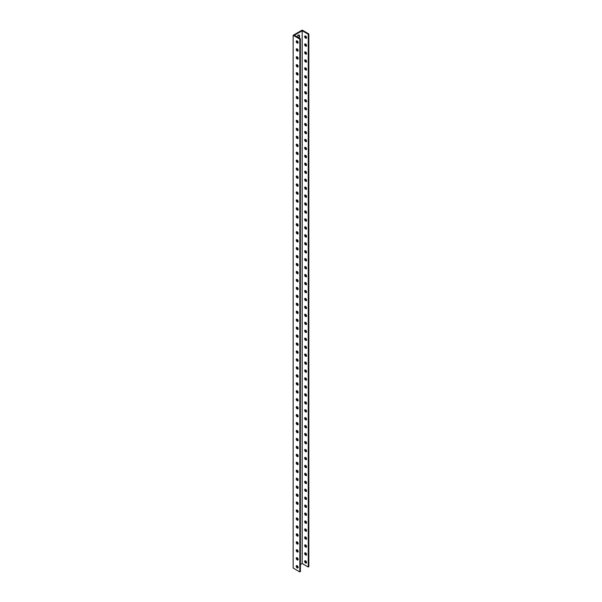 <?xml version="1.0" encoding="UTF-8"?>
<svg xmlns="http://www.w3.org/2000/svg" width="602" height="602" viewBox="0 0 602 602"><rect width="100%" height="100%" fill="white"/><g stroke="black" fill="none" stroke-linecap="round" stroke-linejoin="round"><path stroke-width="0.9" d="M293.166 35.307L293.166 568.055L299.819 571.9L299.819 39.145L293.166 35.307L302.181 30.1L308.834 33.945L308.834 566.693L308.262 567.024L302.181 563.517L302.181 30.762L308.262 34.276L308.262 567.024M298.795 37.888A1.783 1.031 120 0 0 298.938 37.143L298.938 35.548A1.783 1.031 120 0 0 298.803 34.984M305.304 560.718A1.332 0.768 -120 0 0 305.252 561.049A1.332 0.768 -120 0 0 306.508 562.802M305.304 552.764A1.332 0.768 -120 0 0 305.252 553.095A1.332 0.768 -120 0 0 306.508 554.848M305.304 544.818A1.332 0.768 -120 0 0 305.252 545.149A1.332 0.768 -120 0 0 306.508 546.894M305.304 536.864A1.332 0.768 -120 0 0 305.252 537.195A1.332 0.768 -120 0 0 306.508 538.948M305.304 528.91A1.332 0.768 -120 0 0 305.252 529.241A1.332 0.768 -120 0 0 306.508 530.994M305.304 520.963A1.332 0.768 -120 0 0 305.252 521.294A1.332 0.768 -120 0 0 306.508 523.04M305.304 513.009A1.332 0.768 -120 0 0 305.252 513.34A1.332 0.768 -120 0 0 306.508 515.086M305.304 505.055A1.332 0.768 -120 0 0 305.252 505.387A1.332 0.768 -120 0 0 306.508 507.14M305.304 497.109A1.332 0.768 -120 0 0 305.252 497.44A1.332 0.768 -120 0 0 306.508 499.186M305.304 489.155A1.332 0.768 -120 0 0 305.252 489.486A1.332 0.768 -120 0 0 306.508 491.232M305.304 481.201A1.332 0.768 -120 0 0 305.252 481.532A1.332 0.768 -120 0 0 306.508 483.286M305.304 473.255A1.332 0.768 -120 0 0 305.252 473.586A1.332 0.768 -120 0 0 306.508 475.332M305.304 465.301A1.332 0.768 -120 0 0 305.252 465.632A1.332 0.768 -120 0 0 306.508 467.378M305.304 457.347A1.332 0.768 -120 0 0 305.252 457.678A1.332 0.768 -120 0 0 306.508 459.431M305.304 449.401A1.332 0.768 -120 0 0 305.252 449.732A1.332 0.768 -120 0 0 306.508 451.477M305.304 441.447A1.332 0.768 -120 0 0 305.252 441.778A1.332 0.768 -120 0 0 306.508 443.523M305.304 433.493A1.332 0.768 -120 0 0 305.252 433.824A1.332 0.768 -120 0 0 306.508 435.577M305.304 425.546A1.332 0.768 -120 0 0 305.252 425.877A1.332 0.768 -120 0 0 306.508 427.623M305.304 417.592A1.332 0.768 -120 0 0 305.252 417.923A1.332 0.768 -120 0 0 306.508 419.669M305.304 409.638A1.332 0.768 -120 0 0 305.252 409.97A1.332 0.768 -120 0 0 306.508 411.723M305.304 401.692A1.332 0.768 -120 0 0 305.252 402.023A1.332 0.768 -120 0 0 306.508 403.769M305.304 393.738A1.332 0.768 -120 0 0 305.252 394.069A1.332 0.768 -120 0 0 306.508 395.815M305.304 385.784A1.332 0.768 -120 0 0 305.252 386.115A1.332 0.768 -120 0 0 306.508 387.869M305.304 377.83A1.332 0.768 -120 0 0 305.252 378.161A1.332 0.768 -120 0 0 306.508 379.915M305.304 369.884A1.332 0.768 -120 0 0 305.252 370.215A1.332 0.768 -120 0 0 306.508 371.961M305.304 361.93A1.332 0.768 -120 0 0 305.252 362.261A1.332 0.768 -120 0 0 306.508 364.014M305.304 353.976A1.332 0.768 -120 0 0 305.252 354.307A1.332 0.768 -120 0 0 306.508 356.06M305.304 346.03A1.332 0.768 -120 0 0 305.252 346.361A1.332 0.768 -120 0 0 306.508 348.106M305.304 338.076A1.332 0.768 -120 0 0 305.252 338.407A1.332 0.768 -120 0 0 306.508 340.153M305.304 330.122A1.332 0.768 -120 0 0 305.252 330.453A1.332 0.768 -120 0 0 306.508 332.206M305.304 322.175A1.332 0.768 -120 0 0 305.252 322.506A1.332 0.768 -120 0 0 306.508 324.252M305.304 314.221A1.332 0.768 -120 0 0 305.252 314.553A1.332 0.768 -120 0 0 306.508 316.298M305.304 306.267A1.332 0.768 -120 0 0 305.252 306.599A1.332 0.768 -120 0 0 306.508 308.352M305.304 298.321A1.332 0.768 -120 0 0 305.252 298.652A1.332 0.768 -120 0 0 306.508 300.398M305.304 290.367A1.332 0.768 -120 0 0 305.252 290.698A1.332 0.768 -120 0 0 306.508 292.444M305.304 282.413A1.332 0.768 -120 0 0 305.252 282.744A1.332 0.768 -120 0 0 306.508 284.498M305.304 274.467A1.332 0.768 -120 0 0 305.252 274.798A1.332 0.768 -120 0 0 306.508 276.544M305.304 266.513A1.332 0.768 -120 0 0 305.252 266.844A1.332 0.768 -120 0 0 306.508 268.59M305.304 258.559A1.332 0.768 -120 0 0 305.252 258.89A1.332 0.768 -120 0 0 306.508 260.643M305.304 250.613A1.332 0.768 -120 0 0 305.252 250.944A1.332 0.768 -120 0 0 306.508 252.689M305.304 242.659A1.332 0.768 -120 0 0 305.252 242.99A1.332 0.768 -120 0 0 306.508 244.736M305.304 234.705A1.332 0.768 -120 0 0 305.252 235.036A1.332 0.768 -120 0 0 306.508 236.789M305.304 226.751A1.332 0.768 -120 0 0 305.252 227.082A1.332 0.768 -120 0 0 306.508 228.835M305.304 218.804A1.332 0.768 -120 0 0 305.252 219.136A1.332 0.768 -120 0 0 306.508 220.881M305.304 210.85A1.332 0.768 -120 0 0 305.252 211.182A1.332 0.768 -120 0 0 306.508 212.935M305.304 202.897A1.332 0.768 -120 0 0 305.252 203.228A1.332 0.768 -120 0 0 306.508 204.981M305.304 194.95A1.332 0.768 -120 0 0 305.252 195.281A1.332 0.768 -120 0 0 306.508 197.027M305.304 186.996A1.332 0.768 -120 0 0 305.252 187.327A1.332 0.768 -120 0 0 306.508 189.073M305.304 179.042A1.332 0.768 -120 0 0 305.252 179.373A1.332 0.768 -120 0 0 306.508 181.127M305.304 171.096A1.332 0.768 -120 0 0 305.252 171.427A1.332 0.768 -120 0 0 306.508 173.173M305.304 163.142A1.332 0.768 -120 0 0 305.252 163.473A1.332 0.768 -120 0 0 306.508 165.219M305.304 155.188A1.332 0.768 -120 0 0 305.252 155.519A1.332 0.768 -120 0 0 306.508 157.272M305.304 147.242A1.332 0.768 -120 0 0 305.252 147.573A1.332 0.768 -120 0 0 306.508 149.319M305.304 139.288A1.332 0.768 -120 0 0 305.252 139.619A1.332 0.768 -120 0 0 306.508 141.365M305.304 131.334A1.332 0.768 -120 0 0 305.252 131.665A1.332 0.768 -120 0 0 306.508 133.418M305.304 123.387A1.332 0.768 -120 0 0 305.252 123.719A1.332 0.768 -120 0 0 306.508 125.464M305.304 115.433A1.332 0.768 -120 0 0 305.252 115.765A1.332 0.768 -120 0 0 306.508 117.51M305.304 107.48A1.332 0.768 -120 0 0 305.252 107.811A1.332 0.768 -120 0 0 306.508 109.564M305.304 99.533A1.332 0.768 -120 0 0 305.252 99.864A1.332 0.768 -120 0 0 306.508 101.61M305.304 91.579A1.332 0.768 -120 0 0 305.252 91.91A1.332 0.768 -120 0 0 306.508 93.656M305.304 83.625A1.332 0.768 -120 0 0 305.252 83.956A1.332 0.768 -120 0 0 306.508 85.71M305.304 75.679A1.332 0.768 -120 0 0 305.252 76.002A1.332 0.768 -120 0 0 306.508 77.756M305.304 67.725A1.332 0.768 -120 0 0 305.252 68.056A1.332 0.768 -120 0 0 306.508 69.802M305.304 59.771A1.332 0.768 -120 0 0 305.252 60.102A1.332 0.768 -120 0 0 306.508 61.855M305.304 51.817A1.332 0.768 -120 0 0 305.252 52.148A1.332 0.768 -120 0 0 306.508 53.902M305.304 43.871A1.332 0.768 -120 0 0 305.252 44.202A1.332 0.768 -120 0 0 306.508 45.948M305.304 35.917A1.332 0.768 -120 0 0 305.252 36.248A1.332 0.768 -120 0 0 306.508 38.001M298.125 42.539A1.332 0.768 60 0 1 297.847 43.148A1.332 0.768 60 0 1 296.515 42.381A1.332 0.768 60 0 1 296.515 40.846A1.332 0.768 60 0 1 297.538 41.199A1.332 0.768 60 0 1 298.125 42.539M298.125 50.493A1.332 0.768 60 0 1 297.847 51.102A1.332 0.768 60 0 1 296.515 50.335A1.332 0.768 60 0 1 296.515 48.792A1.332 0.768 60 0 1 297.538 49.153A1.332 0.768 60 0 1 298.125 50.493M298.125 58.439A1.332 0.768 60 0 1 297.847 59.049A1.332 0.768 60 0 1 296.515 58.281A1.332 0.768 60 0 1 296.515 56.746A1.332 0.768 60 0 1 297.538 57.1A1.332 0.768 60 0 1 298.125 58.439M298.125 66.393A1.332 0.768 60 0 1 297.847 67.003A1.332 0.768 60 0 1 296.515 66.235A1.332 0.768 60 0 1 296.515 64.7A1.332 0.768 60 0 1 297.538 65.054A1.332 0.768 60 0 1 298.125 66.393M298.125 74.347A1.332 0.768 60 0 1 297.847 74.957A1.332 0.768 60 0 1 296.515 74.189A1.332 0.768 60 0 1 296.515 72.646A1.332 0.768 60 0 1 297.538 73.008A1.332 0.768 60 0 1 298.125 74.347M298.125 82.301A1.332 0.768 60 0 1 297.847 82.903A1.332 0.768 60 0 1 296.515 82.135A1.332 0.768 60 0 1 296.515 80.6A1.332 0.768 60 0 1 297.538 80.961A1.332 0.768 60 0 1 298.125 82.301M298.125 90.247A1.332 0.768 60 0 1 297.847 90.857A1.332 0.768 60 0 1 296.515 90.089A1.332 0.768 60 0 1 296.515 88.554A1.332 0.768 60 0 1 297.538 88.908A1.332 0.768 60 0 1 298.125 90.247M298.125 98.201A1.332 0.768 60 0 1 297.847 98.811A1.332 0.768 60 0 1 296.515 98.043A1.332 0.768 60 0 1 296.515 96.501A1.332 0.768 60 0 1 297.538 96.862A1.332 0.768 60 0 1 298.125 98.201M298.125 106.155A1.332 0.768 60 0 1 297.847 106.765A1.332 0.768 60 0 1 296.515 105.99A1.332 0.768 60 0 1 296.515 104.455A1.332 0.768 60 0 1 297.538 104.816A1.332 0.768 60 0 1 298.125 106.155M298.125 114.102A1.332 0.768 60 0 1 297.847 114.711A1.332 0.768 60 0 1 296.515 113.944A1.332 0.768 60 0 1 296.515 112.408A1.332 0.768 60 0 1 297.538 112.762A1.332 0.768 60 0 1 298.125 114.102M298.125 122.055A1.332 0.768 60 0 1 297.847 122.665A1.332 0.768 60 0 1 296.515 121.897A1.332 0.768 60 0 1 296.515 120.362A1.332 0.768 60 0 1 297.538 120.716A1.332 0.768 60 0 1 298.125 122.055M298.125 130.009A1.332 0.768 60 0 1 297.847 130.619A1.332 0.768 60 0 1 296.515 129.844A1.332 0.768 60 0 1 296.515 128.309A1.332 0.768 60 0 1 297.538 128.67A1.332 0.768 60 0 1 298.125 130.009M298.125 137.956A1.332 0.768 60 0 1 297.847 138.565A1.332 0.768 60 0 1 296.515 137.798A1.332 0.768 60 0 1 296.515 136.263A1.332 0.768 60 0 1 297.538 136.616A1.332 0.768 60 0 1 298.125 137.956M298.125 145.91A1.332 0.768 60 0 1 297.847 146.519A1.332 0.768 60 0 1 296.515 145.752A1.332 0.768 60 0 1 296.515 144.217A1.332 0.768 60 0 1 297.538 144.57A1.332 0.768 60 0 1 298.125 145.91M298.125 153.864A1.332 0.768 60 0 1 297.847 154.473A1.332 0.768 60 0 1 296.515 153.706A1.332 0.768 60 0 1 296.515 152.163A1.332 0.768 60 0 1 297.538 152.524A1.332 0.768 60 0 1 298.125 153.864M298.125 161.81A1.332 0.768 60 0 1 297.847 162.42A1.332 0.768 60 0 1 296.515 161.652A1.332 0.768 60 0 1 296.515 160.117A1.332 0.768 60 0 1 297.538 160.471A1.332 0.768 60 0 1 298.125 161.81M298.125 169.764A1.332 0.768 60 0 1 297.847 170.374A1.332 0.768 60 0 1 296.515 169.606A1.332 0.768 60 0 1 296.515 168.071A1.332 0.768 60 0 1 297.538 168.425A1.332 0.768 60 0 1 298.125 169.764M298.125 177.718A1.332 0.768 60 0 1 297.847 178.327A1.332 0.768 60 0 1 296.515 177.56A1.332 0.768 60 0 1 296.515 176.017A1.332 0.768 60 0 1 297.538 176.378A1.332 0.768 60 0 1 298.125 177.718M298.125 185.664A1.332 0.768 60 0 1 297.847 186.274A1.332 0.768 60 0 1 296.515 185.506A1.332 0.768 60 0 1 296.515 183.971A1.332 0.768 60 0 1 297.538 184.325A1.332 0.768 60 0 1 298.125 185.664M298.125 193.618A1.332 0.768 60 0 1 297.847 194.228A1.332 0.768 60 0 1 296.515 193.46A1.332 0.768 60 0 1 296.515 191.925A1.332 0.768 60 0 1 297.538 192.279A1.332 0.768 60 0 1 298.125 193.618M298.125 201.572A1.332 0.768 60 0 1 297.847 202.182A1.332 0.768 60 0 1 296.515 201.414A1.332 0.768 60 0 1 296.515 199.872A1.332 0.768 60 0 1 297.538 200.233A1.332 0.768 60 0 1 298.125 201.572M298.125 209.519A1.332 0.768 60 0 1 297.847 210.128A1.332 0.768 60 0 1 296.515 209.361A1.332 0.768 60 0 1 296.515 207.825A1.332 0.768 60 0 1 297.538 208.179A1.332 0.768 60 0 1 298.125 209.519M298.125 217.472A1.332 0.768 60 0 1 297.847 218.082A1.332 0.768 60 0 1 296.515 217.314A1.332 0.768 60 0 1 296.515 215.779A1.332 0.768 60 0 1 297.538 216.133A1.332 0.768 60 0 1 298.125 217.472M298.125 225.426A1.332 0.768 60 0 1 297.847 226.036A1.332 0.768 60 0 1 296.515 225.268A1.332 0.768 60 0 1 296.515 223.726A1.332 0.768 60 0 1 297.538 224.087A1.332 0.768 60 0 1 298.125 225.426M298.125 233.373A1.332 0.768 60 0 1 297.847 233.982A1.332 0.768 60 0 1 296.515 233.215A1.332 0.768 60 0 1 296.515 231.68A1.332 0.768 60 0 1 297.538 232.033A1.332 0.768 60 0 1 298.125 233.373M298.125 241.327A1.332 0.768 60 0 1 297.847 241.936A1.332 0.768 60 0 1 296.515 241.169A1.332 0.768 60 0 1 296.515 239.634A1.332 0.768 60 0 1 297.538 239.987A1.332 0.768 60 0 1 298.125 241.327M298.125 249.281A1.332 0.768 60 0 1 297.847 249.89A1.332 0.768 60 0 1 296.515 249.123A1.332 0.768 60 0 1 296.515 247.58A1.332 0.768 60 0 1 297.538 247.941A1.332 0.768 60 0 1 298.125 249.281M298.125 257.235A1.332 0.768 60 0 1 297.847 257.844A1.332 0.768 60 0 1 296.515 257.069A1.332 0.768 60 0 1 296.515 255.534A1.332 0.768 60 0 1 297.538 255.895A1.332 0.768 60 0 1 298.125 257.235M298.125 265.181A1.332 0.768 60 0 1 297.847 265.791A1.332 0.768 60 0 1 296.515 265.023A1.332 0.768 60 0 1 296.515 263.488A1.332 0.768 60 0 1 297.538 263.842A1.332 0.768 60 0 1 298.125 265.181M298.125 273.135A1.332 0.768 60 0 1 297.847 273.744A1.332 0.768 60 0 1 296.515 272.977A1.332 0.768 60 0 1 296.515 271.442A1.332 0.768 60 0 1 297.538 271.795A1.332 0.768 60 0 1 298.125 273.135M298.125 281.089A1.332 0.768 60 0 1 297.847 281.698A1.332 0.768 60 0 1 296.515 280.923A1.332 0.768 60 0 1 296.515 279.388A1.332 0.768 60 0 1 297.538 279.749A1.332 0.768 60 0 1 298.125 281.089M298.125 289.035A1.332 0.768 60 0 1 297.847 289.645A1.332 0.768 60 0 1 296.515 288.877A1.332 0.768 60 0 1 296.515 287.342A1.332 0.768 60 0 1 297.538 287.696A1.332 0.768 60 0 1 298.125 289.035M298.125 296.989A1.332 0.768 60 0 1 297.847 297.599A1.332 0.768 60 0 1 296.515 296.831A1.332 0.768 60 0 1 296.515 295.296A1.332 0.768 60 0 1 297.538 295.65A1.332 0.768 60 0 1 298.125 296.989M298.125 304.943A1.332 0.768 60 0 1 297.847 305.553A1.332 0.768 60 0 1 296.515 304.778A1.332 0.768 60 0 1 296.515 303.242A1.332 0.768 60 0 1 297.538 303.604A1.332 0.768 60 0 1 298.125 304.943M298.125 312.889A1.332 0.768 60 0 1 297.847 313.499A1.332 0.768 60 0 1 296.515 312.731A1.332 0.768 60 0 1 296.515 311.196A1.332 0.768 60 0 1 297.538 311.55A1.332 0.768 60 0 1 298.125 312.889M298.125 320.843A1.332 0.768 60 0 1 297.847 321.453A1.332 0.768 60 0 1 296.515 320.685A1.332 0.768 60 0 1 296.515 319.15A1.332 0.768 60 0 1 297.538 319.504A1.332 0.768 60 0 1 298.125 320.843M298.125 328.797A1.332 0.768 60 0 1 297.847 329.407A1.332 0.768 60 0 1 296.515 328.639A1.332 0.768 60 0 1 296.515 327.097A1.332 0.768 60 0 1 297.538 327.458A1.332 0.768 60 0 1 298.125 328.797M298.125 336.744A1.332 0.768 60 0 1 297.847 337.353A1.332 0.768 60 0 1 296.515 336.586A1.332 0.768 60 0 1 296.515 335.051A1.332 0.768 60 0 1 297.538 335.404A1.332 0.768 60 0 1 298.125 336.744M298.125 344.698A1.332 0.768 60 0 1 297.847 345.307A1.332 0.768 60 0 1 296.515 344.54A1.332 0.768 60 0 1 296.515 343.005A1.332 0.768 60 0 1 297.538 343.358A1.332 0.768 60 0 1 298.125 344.698M298.125 352.652A1.332 0.768 60 0 1 297.847 353.261A1.332 0.768 60 0 1 296.515 352.494A1.332 0.768 60 0 1 296.515 350.951A1.332 0.768 60 0 1 297.538 351.312A1.332 0.768 60 0 1 298.125 352.652M298.125 360.598A1.332 0.768 60 0 1 297.847 361.208A1.332 0.768 60 0 1 296.515 360.44A1.332 0.768 60 0 1 296.515 358.905A1.332 0.768 60 0 1 297.538 359.259A1.332 0.768 60 0 1 298.125 360.598M298.125 368.552A1.332 0.768 60 0 1 297.847 369.161A1.332 0.768 60 0 1 296.515 368.394A1.332 0.768 60 0 1 296.515 366.859A1.332 0.768 60 0 1 297.538 367.212A1.332 0.768 60 0 1 298.125 368.552M298.125 376.506A1.332 0.768 60 0 1 297.847 377.115A1.332 0.768 60 0 1 296.515 376.348A1.332 0.768 60 0 1 296.515 374.805A1.332 0.768 60 0 1 297.538 375.166A1.332 0.768 60 0 1 298.125 376.506M298.125 384.452A1.332 0.768 60 0 1 297.847 385.062A1.332 0.768 60 0 1 296.515 384.294A1.332 0.768 60 0 1 296.515 382.759A1.332 0.768 60 0 1 297.538 383.113A1.332 0.768 60 0 1 298.125 384.452M298.125 392.406A1.332 0.768 60 0 1 297.847 393.016A1.332 0.768 60 0 1 296.515 392.248A1.332 0.768 60 0 1 296.515 390.713A1.332 0.768 60 0 1 297.538 391.067A1.332 0.768 60 0 1 298.125 392.406M298.125 400.36A1.332 0.768 60 0 1 297.847 400.97A1.332 0.768 60 0 1 296.515 400.202A1.332 0.768 60 0 1 296.515 398.659A1.332 0.768 60 0 1 297.538 399.021A1.332 0.768 60 0 1 298.125 400.36M298.125 408.314A1.332 0.768 60 0 1 297.847 408.916A1.332 0.768 60 0 1 296.515 408.148A1.332 0.768 60 0 1 296.515 406.613A1.332 0.768 60 0 1 297.538 406.975A1.332 0.768 60 0 1 298.125 408.314M298.125 416.26A1.332 0.768 60 0 1 297.847 416.87A1.332 0.768 60 0 1 296.515 416.102A1.332 0.768 60 0 1 296.515 414.567A1.332 0.768 60 0 1 297.538 414.921A1.332 0.768 60 0 1 298.125 416.26M298.125 424.214A1.332 0.768 60 0 1 297.847 424.824A1.332 0.768 60 0 1 296.515 424.056A1.332 0.768 60 0 1 296.515 422.514A1.332 0.768 60 0 1 297.538 422.875A1.332 0.768 60 0 1 298.125 424.214M298.125 432.168A1.332 0.768 60 0 1 297.847 432.778A1.332 0.768 60 0 1 296.515 432.003A1.332 0.768 60 0 1 296.515 430.468A1.332 0.768 60 0 1 297.538 430.829A1.332 0.768 60 0 1 298.125 432.168M298.125 440.115A1.332 0.768 60 0 1 297.847 440.724A1.332 0.768 60 0 1 296.515 439.957A1.332 0.768 60 0 1 296.515 438.422A1.332 0.768 60 0 1 297.538 438.775A1.332 0.768 60 0 1 298.125 440.115M298.125 448.069A1.332 0.768 60 0 1 297.847 448.678A1.332 0.768 60 0 1 296.515 447.911A1.332 0.768 60 0 1 296.515 446.375A1.332 0.768 60 0 1 297.538 446.729A1.332 0.768 60 0 1 298.125 448.069M298.125 456.023A1.332 0.768 60 0 1 297.847 456.632A1.332 0.768 60 0 1 296.515 455.857A1.332 0.768 60 0 1 296.515 454.322A1.332 0.768 60 0 1 297.538 454.683A1.332 0.768 60 0 1 298.125 456.023M298.125 463.969A1.332 0.768 60 0 1 297.847 464.578A1.332 0.768 60 0 1 296.515 463.811A1.332 0.768 60 0 1 296.515 462.276A1.332 0.768 60 0 1 297.538 462.629A1.332 0.768 60 0 1 298.125 463.969M298.125 471.923A1.332 0.768 60 0 1 297.847 472.532A1.332 0.768 60 0 1 296.515 471.765A1.332 0.768 60 0 1 296.515 470.23A1.332 0.768 60 0 1 297.538 470.583A1.332 0.768 60 0 1 298.125 471.923M298.125 479.877A1.332 0.768 60 0 1 297.847 480.486A1.332 0.768 60 0 1 296.515 479.719A1.332 0.768 60 0 1 296.515 478.176A1.332 0.768 60 0 1 297.538 478.537A1.332 0.768 60 0 1 298.125 479.877M298.125 487.823A1.332 0.768 60 0 1 297.847 488.433A1.332 0.768 60 0 1 296.515 487.665A1.332 0.768 60 0 1 296.515 486.13A1.332 0.768 60 0 1 297.538 486.484A1.332 0.768 60 0 1 298.125 487.823M298.125 495.777A1.332 0.768 60 0 1 297.847 496.387A1.332 0.768 60 0 1 296.515 495.619A1.332 0.768 60 0 1 296.515 494.084A1.332 0.768 60 0 1 297.538 494.438A1.332 0.768 60 0 1 298.125 495.777M298.125 503.731A1.332 0.768 60 0 1 297.847 504.341A1.332 0.768 60 0 1 296.515 503.573A1.332 0.768 60 0 1 296.515 502.03A1.332 0.768 60 0 1 297.538 502.392A1.332 0.768 60 0 1 298.125 503.731M298.125 511.677A1.332 0.768 60 0 1 297.847 512.287A1.332 0.768 60 0 1 296.515 511.519A1.332 0.768 60 0 1 296.515 509.984A1.332 0.768 60 0 1 297.538 510.338A1.332 0.768 60 0 1 298.125 511.677M298.125 519.631A1.332 0.768 60 0 1 297.847 520.241A1.332 0.768 60 0 1 296.515 519.473A1.332 0.768 60 0 1 296.515 517.938A1.332 0.768 60 0 1 297.538 518.292A1.332 0.768 60 0 1 298.125 519.631M298.125 527.585A1.332 0.768 60 0 1 297.847 528.195A1.332 0.768 60 0 1 296.515 527.427A1.332 0.768 60 0 1 296.515 525.885A1.332 0.768 60 0 1 297.538 526.246A1.332 0.768 60 0 1 298.125 527.585M298.125 535.532A1.332 0.768 60 0 1 297.847 536.141A1.332 0.768 60 0 1 296.515 535.374A1.332 0.768 60 0 1 296.515 533.839A1.332 0.768 60 0 1 297.538 534.192A1.332 0.768 60 0 1 298.125 535.532M298.125 543.486A1.332 0.768 60 0 1 297.847 544.095A1.332 0.768 60 0 1 296.515 543.328A1.332 0.768 60 0 1 296.515 541.792A1.332 0.768 60 0 1 297.538 542.146A1.332 0.768 60 0 1 298.125 543.486M298.125 551.44A1.332 0.768 60 0 1 297.847 552.049A1.332 0.768 60 0 1 296.515 551.281A1.332 0.768 60 0 1 296.515 549.739A1.332 0.768 60 0 1 297.538 550.1A1.332 0.768 60 0 1 298.125 551.44M298.125 559.386A1.332 0.768 60 0 1 297.847 559.995A1.332 0.768 60 0 1 296.515 559.228A1.332 0.768 60 0 1 296.515 557.693A1.332 0.768 60 0 1 297.538 558.046A1.332 0.768 60 0 1 298.125 559.386M298.125 567.34A1.332 0.768 60 0 1 297.847 567.949A1.332 0.768 60 0 1 296.515 567.182A1.332 0.768 60 0 1 296.515 565.647A1.332 0.768 60 0 1 297.538 566A1.332 0.768 60 0 1 298.125 567.34M304.68 36.579A1.332 0.768 60 0 1 304.958 35.969A1.332 0.768 60 0 1 306.29 36.737A1.332 0.768 60 0 1 306.29 38.272A1.332 0.768 60 0 1 305.259 37.918A1.332 0.768 60 0 1 304.68 36.579M304.68 44.533A1.332 0.768 60 0 1 304.958 43.923A1.332 0.768 60 0 1 306.29 44.691A1.332 0.768 60 0 1 306.29 46.226A1.332 0.768 60 0 1 305.259 45.872A1.332 0.768 60 0 1 304.68 44.533M304.68 52.479A1.332 0.768 60 0 1 304.958 51.877A1.332 0.768 60 0 1 306.29 52.645A1.332 0.768 60 0 1 306.29 54.18A1.332 0.768 60 0 1 305.259 53.819A1.332 0.768 60 0 1 304.68 52.479M304.68 60.433A1.332 0.768 60 0 1 304.958 59.824A1.332 0.768 60 0 1 306.29 60.591A1.332 0.768 60 0 1 306.29 62.134A1.332 0.768 60 0 1 305.259 61.773A1.332 0.768 60 0 1 304.68 60.433M304.68 68.387A1.332 0.768 60 0 1 304.958 67.778A1.332 0.768 60 0 1 306.29 68.545A1.332 0.768 60 0 1 306.29 70.08A1.332 0.768 60 0 1 305.259 69.727A1.332 0.768 60 0 1 304.68 68.387M304.68 76.341A1.332 0.768 60 0 1 304.958 75.732A1.332 0.768 60 0 1 306.29 76.499A1.332 0.768 60 0 1 306.29 78.034A1.332 0.768 60 0 1 305.259 77.681A1.332 0.768 60 0 1 304.68 76.341M304.68 84.288A1.332 0.768 60 0 1 304.958 83.678A1.332 0.768 60 0 1 306.29 84.446A1.332 0.768 60 0 1 306.29 85.988A1.332 0.768 60 0 1 305.259 85.627A1.332 0.768 60 0 1 304.68 84.288M304.68 92.241A1.332 0.768 60 0 1 304.958 91.632A1.332 0.768 60 0 1 306.29 92.399A1.332 0.768 60 0 1 306.29 93.935A1.332 0.768 60 0 1 305.259 93.581A1.332 0.768 60 0 1 304.68 92.241M304.68 100.195A1.332 0.768 60 0 1 304.958 99.586A1.332 0.768 60 0 1 306.29 100.353A1.332 0.768 60 0 1 306.29 101.888A1.332 0.768 60 0 1 305.259 101.535A1.332 0.768 60 0 1 304.68 100.195M304.68 108.142A1.332 0.768 60 0 1 304.958 107.532A1.332 0.768 60 0 1 306.29 108.3A1.332 0.768 60 0 1 306.29 109.842A1.332 0.768 60 0 1 305.259 109.481A1.332 0.768 60 0 1 304.68 108.142M304.68 116.096A1.332 0.768 60 0 1 304.958 115.486A1.332 0.768 60 0 1 306.29 116.254A1.332 0.768 60 0 1 306.29 117.789A1.332 0.768 60 0 1 305.259 117.435A1.332 0.768 60 0 1 304.68 116.096M304.68 124.05A1.332 0.768 60 0 1 304.958 123.44A1.332 0.768 60 0 1 306.29 124.208A1.332 0.768 60 0 1 306.29 125.743A1.332 0.768 60 0 1 305.259 125.389A1.332 0.768 60 0 1 304.68 124.05M304.68 131.996A1.332 0.768 60 0 1 304.958 131.386A1.332 0.768 60 0 1 306.29 132.154A1.332 0.768 60 0 1 306.29 133.697A1.332 0.768 60 0 1 305.259 133.335A1.332 0.768 60 0 1 304.68 131.996M304.68 139.95A1.332 0.768 60 0 1 304.958 139.34A1.332 0.768 60 0 1 306.29 140.108A1.332 0.768 60 0 1 306.29 141.643A1.332 0.768 60 0 1 305.259 141.289A1.332 0.768 60 0 1 304.68 139.95M304.68 147.904A1.332 0.768 60 0 1 304.958 147.294A1.332 0.768 60 0 1 306.29 148.062A1.332 0.768 60 0 1 306.29 149.597A1.332 0.768 60 0 1 305.259 149.243A1.332 0.768 60 0 1 304.68 147.904M304.68 155.85A1.332 0.768 60 0 1 304.958 155.241A1.332 0.768 60 0 1 306.29 156.016A1.332 0.768 60 0 1 306.29 157.551A1.332 0.768 60 0 1 305.259 157.19A1.332 0.768 60 0 1 304.68 155.85M304.68 163.804A1.332 0.768 60 0 1 304.958 163.195A1.332 0.768 60 0 1 306.29 163.962A1.332 0.768 60 0 1 306.29 165.497A1.332 0.768 60 0 1 305.259 165.144A1.332 0.768 60 0 1 304.68 163.804M304.68 171.758A1.332 0.768 60 0 1 304.958 171.149A1.332 0.768 60 0 1 306.29 171.916A1.332 0.768 60 0 1 306.29 173.451A1.332 0.768 60 0 1 305.259 173.098A1.332 0.768 60 0 1 304.68 171.758M304.68 179.705A1.332 0.768 60 0 1 304.958 179.095A1.332 0.768 60 0 1 306.29 179.87A1.332 0.768 60 0 1 306.29 181.405A1.332 0.768 60 0 1 305.259 181.044A1.332 0.768 60 0 1 304.68 179.705M304.68 187.658A1.332 0.768 60 0 1 304.958 187.049A1.332 0.768 60 0 1 306.29 187.816A1.332 0.768 60 0 1 306.29 189.352A1.332 0.768 60 0 1 305.259 188.998A1.332 0.768 60 0 1 304.68 187.658M304.68 195.612A1.332 0.768 60 0 1 304.958 195.003A1.332 0.768 60 0 1 306.29 195.77A1.332 0.768 60 0 1 306.29 197.305A1.332 0.768 60 0 1 305.259 196.952A1.332 0.768 60 0 1 304.68 195.612M304.68 203.559A1.332 0.768 60 0 1 304.958 202.949A1.332 0.768 60 0 1 306.29 203.724A1.332 0.768 60 0 1 306.29 205.259A1.332 0.768 60 0 1 305.259 204.898A1.332 0.768 60 0 1 304.68 203.559M304.68 211.513A1.332 0.768 60 0 1 304.958 210.903A1.332 0.768 60 0 1 306.29 211.671A1.332 0.768 60 0 1 306.29 213.213A1.332 0.768 60 0 1 305.259 212.852A1.332 0.768 60 0 1 304.68 211.513M304.68 219.467A1.332 0.768 60 0 1 304.958 218.857A1.332 0.768 60 0 1 306.29 219.625A1.332 0.768 60 0 1 306.29 221.16A1.332 0.768 60 0 1 305.259 220.806A1.332 0.768 60 0 1 304.68 219.467M304.68 227.421A1.332 0.768 60 0 1 304.958 226.811A1.332 0.768 60 0 1 306.29 227.579A1.332 0.768 60 0 1 306.29 229.114A1.332 0.768 60 0 1 305.259 228.752A1.332 0.768 60 0 1 304.68 227.421M304.68 235.367A1.332 0.768 60 0 1 304.958 234.757A1.332 0.768 60 0 1 306.29 235.525A1.332 0.768 60 0 1 306.29 237.068A1.332 0.768 60 0 1 305.259 236.706A1.332 0.768 60 0 1 304.68 235.367M304.68 243.321A1.332 0.768 60 0 1 304.958 242.711A1.332 0.768 60 0 1 306.29 243.479A1.332 0.768 60 0 1 306.29 245.014A1.332 0.768 60 0 1 305.259 244.66A1.332 0.768 60 0 1 304.68 243.321M304.68 251.275A1.332 0.768 60 0 1 304.958 250.665A1.332 0.768 60 0 1 306.29 251.433A1.332 0.768 60 0 1 306.29 252.968A1.332 0.768 60 0 1 305.259 252.614A1.332 0.768 60 0 1 304.68 251.275M304.68 259.221A1.332 0.768 60 0 1 304.958 258.612A1.332 0.768 60 0 1 306.29 259.379A1.332 0.768 60 0 1 306.29 260.922A1.332 0.768 60 0 1 305.259 260.561A1.332 0.768 60 0 1 304.68 259.221M304.68 267.175A1.332 0.768 60 0 1 304.958 266.566A1.332 0.768 60 0 1 306.29 267.333A1.332 0.768 60 0 1 306.29 268.868A1.332 0.768 60 0 1 305.259 268.515A1.332 0.768 60 0 1 304.68 267.175M304.68 275.129A1.332 0.768 60 0 1 304.958 274.52A1.332 0.768 60 0 1 306.29 275.287A1.332 0.768 60 0 1 306.29 276.822A1.332 0.768 60 0 1 305.259 276.468A1.332 0.768 60 0 1 304.68 275.129M304.68 283.075A1.332 0.768 60 0 1 304.958 282.466A1.332 0.768 60 0 1 306.29 283.233A1.332 0.768 60 0 1 306.29 284.776A1.332 0.768 60 0 1 305.259 284.415A1.332 0.768 60 0 1 304.68 283.075M304.68 291.029A1.332 0.768 60 0 1 304.958 290.42A1.332 0.768 60 0 1 306.29 291.187A1.332 0.768 60 0 1 306.29 292.722A1.332 0.768 60 0 1 305.259 292.369A1.332 0.768 60 0 1 304.68 291.029M304.68 298.983A1.332 0.768 60 0 1 304.958 298.374A1.332 0.768 60 0 1 306.29 299.141A1.332 0.768 60 0 1 306.29 300.676A1.332 0.768 60 0 1 305.259 300.323A1.332 0.768 60 0 1 304.68 298.983M304.68 306.93A1.332 0.768 60 0 1 304.958 306.32A1.332 0.768 60 0 1 306.29 307.088A1.332 0.768 60 0 1 306.29 308.63A1.332 0.768 60 0 1 305.259 308.269A1.332 0.768 60 0 1 304.68 306.93M304.68 314.884A1.332 0.768 60 0 1 304.958 314.274A1.332 0.768 60 0 1 306.29 315.042A1.332 0.768 60 0 1 306.29 316.577A1.332 0.768 60 0 1 305.259 316.223A1.332 0.768 60 0 1 304.68 314.884M304.68 322.838A1.332 0.768 60 0 1 304.958 322.228A1.332 0.768 60 0 1 306.29 322.996A1.332 0.768 60 0 1 306.29 324.531A1.332 0.768 60 0 1 305.259 324.177A1.332 0.768 60 0 1 304.68 322.838M304.68 330.784A1.332 0.768 60 0 1 304.958 330.174A1.332 0.768 60 0 1 306.29 330.95A1.332 0.768 60 0 1 306.29 332.485A1.332 0.768 60 0 1 305.259 332.123A1.332 0.768 60 0 1 304.68 330.784M304.68 338.738A1.332 0.768 60 0 1 304.958 338.128A1.332 0.768 60 0 1 306.29 338.896A1.332 0.768 60 0 1 306.29 340.431A1.332 0.768 60 0 1 305.259 340.077A1.332 0.768 60 0 1 304.68 338.738M304.68 346.692A1.332 0.768 60 0 1 304.958 346.082A1.332 0.768 60 0 1 306.29 346.85A1.332 0.768 60 0 1 306.29 348.385A1.332 0.768 60 0 1 305.259 348.031A1.332 0.768 60 0 1 304.68 346.692M304.68 354.638A1.332 0.768 60 0 1 304.958 354.029A1.332 0.768 60 0 1 306.29 354.804A1.332 0.768 60 0 1 306.29 356.339A1.332 0.768 60 0 1 305.259 355.978A1.332 0.768 60 0 1 304.68 354.638M304.68 362.592A1.332 0.768 60 0 1 304.958 361.983A1.332 0.768 60 0 1 306.29 362.75A1.332 0.768 60 0 1 306.29 364.285A1.332 0.768 60 0 1 305.259 363.932A1.332 0.768 60 0 1 304.68 362.592M304.68 370.546A1.332 0.768 60 0 1 304.958 369.937A1.332 0.768 60 0 1 306.29 370.704A1.332 0.768 60 0 1 306.29 372.239A1.332 0.768 60 0 1 305.259 371.885A1.332 0.768 60 0 1 304.68 370.546M304.68 378.492A1.332 0.768 60 0 1 304.958 377.89A1.332 0.768 60 0 1 306.29 378.658A1.332 0.768 60 0 1 306.29 380.193A1.332 0.768 60 0 1 305.259 379.832A1.332 0.768 60 0 1 304.68 378.492M304.68 386.446A1.332 0.768 60 0 1 304.958 385.837A1.332 0.768 60 0 1 306.29 386.604A1.332 0.768 60 0 1 306.29 388.147A1.332 0.768 60 0 1 305.259 387.786A1.332 0.768 60 0 1 304.68 386.446M304.68 394.4A1.332 0.768 60 0 1 304.958 393.791A1.332 0.768 60 0 1 306.29 394.558A1.332 0.768 60 0 1 306.29 396.093A1.332 0.768 60 0 1 305.259 395.74A1.332 0.768 60 0 1 304.68 394.4M304.68 402.354A1.332 0.768 60 0 1 304.958 401.745A1.332 0.768 60 0 1 306.29 402.512A1.332 0.768 60 0 1 306.29 404.047A1.332 0.768 60 0 1 305.259 403.694A1.332 0.768 60 0 1 304.68 402.354M304.68 410.301A1.332 0.768 60 0 1 304.958 409.691A1.332 0.768 60 0 1 306.29 410.459A1.332 0.768 60 0 1 306.29 412.001A1.332 0.768 60 0 1 305.259 411.64A1.332 0.768 60 0 1 304.68 410.301M304.68 418.255A1.332 0.768 60 0 1 304.958 417.645A1.332 0.768 60 0 1 306.29 418.413A1.332 0.768 60 0 1 306.29 419.948A1.332 0.768 60 0 1 305.259 419.594A1.332 0.768 60 0 1 304.68 418.255M304.68 426.208A1.332 0.768 60 0 1 304.958 425.599A1.332 0.768 60 0 1 306.29 426.366A1.332 0.768 60 0 1 306.29 427.902A1.332 0.768 60 0 1 305.259 427.548A1.332 0.768 60 0 1 304.68 426.208M304.68 434.155A1.332 0.768 60 0 1 304.958 433.545A1.332 0.768 60 0 1 306.29 434.313A1.332 0.768 60 0 1 306.29 435.856A1.332 0.768 60 0 1 305.259 435.494A1.332 0.768 60 0 1 304.68 434.155M304.68 442.109A1.332 0.768 60 0 1 304.958 441.499A1.332 0.768 60 0 1 306.29 442.267A1.332 0.768 60 0 1 306.29 443.802A1.332 0.768 60 0 1 305.259 443.448A1.332 0.768 60 0 1 304.68 442.109M304.68 450.063A1.332 0.768 60 0 1 304.958 449.453A1.332 0.768 60 0 1 306.29 450.221A1.332 0.768 60 0 1 306.29 451.756A1.332 0.768 60 0 1 305.259 451.402A1.332 0.768 60 0 1 304.68 450.063M304.68 458.009A1.332 0.768 60 0 1 304.958 457.4A1.332 0.768 60 0 1 306.29 458.167A1.332 0.768 60 0 1 306.29 459.71A1.332 0.768 60 0 1 305.259 459.349A1.332 0.768 60 0 1 304.68 458.009M304.68 465.963A1.332 0.768 60 0 1 304.958 465.354A1.332 0.768 60 0 1 306.29 466.121A1.332 0.768 60 0 1 306.29 467.656A1.332 0.768 60 0 1 305.259 467.302A1.332 0.768 60 0 1 304.68 465.963M304.68 473.917A1.332 0.768 60 0 1 304.958 473.307A1.332 0.768 60 0 1 306.29 474.075A1.332 0.768 60 0 1 306.29 475.61A1.332 0.768 60 0 1 305.259 475.256A1.332 0.768 60 0 1 304.68 473.917M304.68 481.863A1.332 0.768 60 0 1 304.958 481.254A1.332 0.768 60 0 1 306.29 482.029A1.332 0.768 60 0 1 306.29 483.564A1.332 0.768 60 0 1 305.259 483.203A1.332 0.768 60 0 1 304.68 481.863M304.68 489.817A1.332 0.768 60 0 1 304.958 489.208A1.332 0.768 60 0 1 306.29 489.975A1.332 0.768 60 0 1 306.29 491.51A1.332 0.768 60 0 1 305.259 491.157A1.332 0.768 60 0 1 304.68 489.817M304.68 497.771A1.332 0.768 60 0 1 304.958 497.162A1.332 0.768 60 0 1 306.29 497.929A1.332 0.768 60 0 1 306.29 499.464A1.332 0.768 60 0 1 305.259 499.111A1.332 0.768 60 0 1 304.68 497.771M304.68 505.718A1.332 0.768 60 0 1 304.958 505.108A1.332 0.768 60 0 1 306.29 505.883A1.332 0.768 60 0 1 306.29 507.418A1.332 0.768 60 0 1 305.259 507.057A1.332 0.768 60 0 1 304.68 505.718M304.68 513.672A1.332 0.768 60 0 1 304.958 513.062A1.332 0.768 60 0 1 306.29 513.83A1.332 0.768 60 0 1 306.29 515.365A1.332 0.768 60 0 1 305.259 515.011A1.332 0.768 60 0 1 304.68 513.672M304.68 521.625A1.332 0.768 60 0 1 304.958 521.016A1.332 0.768 60 0 1 306.29 521.783A1.332 0.768 60 0 1 306.29 523.319A1.332 0.768 60 0 1 305.259 522.965A1.332 0.768 60 0 1 304.68 521.625M304.68 529.572A1.332 0.768 60 0 1 304.958 528.962A1.332 0.768 60 0 1 306.29 529.737A1.332 0.768 60 0 1 306.29 531.273A1.332 0.768 60 0 1 305.259 530.911A1.332 0.768 60 0 1 304.68 529.572M304.68 537.526A1.332 0.768 60 0 1 304.958 536.916A1.332 0.768 60 0 1 306.29 537.684A1.332 0.768 60 0 1 306.29 539.226A1.332 0.768 60 0 1 305.259 538.865A1.332 0.768 60 0 1 304.68 537.526M304.68 545.48A1.332 0.768 60 0 1 304.958 544.87A1.332 0.768 60 0 1 306.29 545.638A1.332 0.768 60 0 1 306.29 547.173A1.332 0.768 60 0 1 305.259 546.819A1.332 0.768 60 0 1 304.68 545.48M304.68 553.434A1.332 0.768 60 0 1 304.958 552.824A1.332 0.768 60 0 1 306.29 553.592A1.332 0.768 60 0 1 306.29 555.127A1.332 0.768 60 0 1 305.259 554.766A1.332 0.768 60 0 1 304.68 553.434M304.68 561.38A1.332 0.768 60 0 1 304.958 560.771A1.332 0.768 60 0 1 306.29 561.538A1.332 0.768 60 0 1 306.29 563.081A1.332 0.768 60 0 1 305.259 562.719A1.332 0.768 60 0 1 304.68 561.38M299.819 571.9L300.398 571.569L300.398 38.814L294.31 35.307L302.181 30.762M302.181 563.517L300.398 564.548M297.651 566.128L296.944 566.542M297.042 36.88A1.783 1.031 -60 0 1 299.141 35.066A1.783 1.031 -60 0 1 299.51 35.879L299.51 37.474A1.783 1.031 -60 0 1 299.367 38.219M296.869 565.594A1.332 0.768 -120 0 0 297.087 566.851A1.332 0.768 -120 0 0 298.065 567.671M296.869 557.64A1.332 0.768 -120 0 0 297.087 558.897A1.332 0.768 -120 0 0 298.065 559.717M296.869 549.686A1.332 0.768 -120 0 0 297.087 550.95A1.332 0.768 -120 0 0 298.065 551.771M296.869 541.74A1.332 0.768 -120 0 0 297.087 542.996A1.332 0.768 -120 0 0 298.065 543.817M296.869 533.786A1.332 0.768 -120 0 0 297.087 535.043A1.332 0.768 -120 0 0 298.065 535.863M296.869 525.832A1.332 0.768 -120 0 0 297.087 527.096A1.332 0.768 -120 0 0 298.065 527.916M296.869 517.886A1.332 0.768 -120 0 0 297.087 519.142A1.332 0.768 -120 0 0 298.065 519.962M296.869 509.932A1.332 0.768 -120 0 0 297.087 511.188A1.332 0.768 -120 0 0 298.065 512.009M296.869 501.978A1.332 0.768 -120 0 0 297.087 503.242A1.332 0.768 -120 0 0 298.065 504.062M296.869 494.031A1.332 0.768 -120 0 0 297.087 495.288A1.332 0.768 -120 0 0 298.065 496.108M296.869 486.077A1.332 0.768 -120 0 0 297.087 487.334A1.332 0.768 -120 0 0 298.065 488.154M296.869 478.123A1.332 0.768 -120 0 0 297.087 479.38A1.332 0.768 -120 0 0 298.065 480.208M296.869 470.177A1.332 0.768 -120 0 0 297.087 471.434A1.332 0.768 -120 0 0 298.065 472.254M296.869 462.223A1.332 0.768 -120 0 0 297.087 463.48A1.332 0.768 -120 0 0 298.065 464.3M296.869 454.269A1.332 0.768 -120 0 0 297.087 455.526A1.332 0.768 -120 0 0 298.065 456.354M296.869 446.323A1.332 0.768 -120 0 0 297.087 447.579A1.332 0.768 -120 0 0 298.065 448.4M296.869 438.369A1.332 0.768 -120 0 0 297.087 439.626A1.332 0.768 -120 0 0 298.065 440.446M296.869 430.415A1.332 0.768 -120 0 0 297.087 431.672A1.332 0.768 -120 0 0 298.065 432.499M296.869 422.461A1.332 0.768 -120 0 0 297.087 423.725A1.332 0.768 -120 0 0 298.065 424.545M296.869 414.515A1.332 0.768 -120 0 0 297.087 415.771A1.332 0.768 -120 0 0 298.065 416.592M296.869 406.561A1.332 0.768 -120 0 0 297.087 407.817A1.332 0.768 -120 0 0 298.065 408.638M296.869 398.607A1.332 0.768 -120 0 0 297.087 399.871A1.332 0.768 -120 0 0 298.065 400.691M296.869 390.66A1.332 0.768 -120 0 0 297.087 391.917A1.332 0.768 -120 0 0 298.065 392.737M296.869 382.706A1.332 0.768 -120 0 0 297.087 383.963A1.332 0.768 -120 0 0 298.065 384.783M296.869 374.753A1.332 0.768 -120 0 0 297.087 376.017A1.332 0.768 -120 0 0 298.065 376.837M296.869 366.806A1.332 0.768 -120 0 0 297.087 368.063A1.332 0.768 -120 0 0 298.065 368.883M296.869 358.852A1.332 0.768 -120 0 0 297.087 360.109A1.332 0.768 -120 0 0 298.065 360.929M296.869 350.898A1.332 0.768 -120 0 0 297.087 352.162A1.332 0.768 -120 0 0 298.065 352.983M296.869 342.952A1.332 0.768 -120 0 0 297.087 344.209A1.332 0.768 -120 0 0 298.065 345.029M296.869 334.998A1.332 0.768 -120 0 0 297.087 336.255A1.332 0.768 -120 0 0 298.065 337.075M296.869 327.044A1.332 0.768 -120 0 0 297.087 328.308A1.332 0.768 -120 0 0 298.065 329.128M296.869 319.098A1.332 0.768 -120 0 0 297.087 320.354A1.332 0.768 -120 0 0 298.065 321.175M296.869 311.144A1.332 0.768 -120 0 0 297.087 312.4A1.332 0.768 -120 0 0 298.065 313.221M296.869 303.19A1.332 0.768 -120 0 0 297.087 304.446A1.332 0.768 -120 0 0 298.065 305.274M296.869 295.243A1.332 0.768 -120 0 0 297.087 296.5A1.332 0.768 -120 0 0 298.065 297.32M296.869 287.289A1.332 0.768 -120 0 0 297.087 288.546A1.332 0.768 -120 0 0 298.065 289.366M296.869 279.336A1.332 0.768 -120 0 0 297.087 280.592A1.332 0.768 -120 0 0 298.065 281.42M296.869 271.382A1.332 0.768 -120 0 0 297.087 272.646A1.332 0.768 -120 0 0 298.065 273.466M296.869 263.435A1.332 0.768 -120 0 0 297.087 264.692A1.332 0.768 -120 0 0 298.065 265.512M296.869 255.481A1.332 0.768 -120 0 0 297.087 256.738A1.332 0.768 -120 0 0 298.065 257.566M296.869 247.527A1.332 0.768 -120 0 0 297.087 248.792A1.332 0.768 -120 0 0 298.065 249.612M296.869 239.581A1.332 0.768 -120 0 0 297.087 240.838A1.332 0.768 -120 0 0 298.065 241.658M296.869 231.627A1.332 0.768 -120 0 0 297.087 232.884A1.332 0.768 -120 0 0 298.065 233.704M296.869 223.673A1.332 0.768 -120 0 0 297.087 224.937A1.332 0.768 -120 0 0 298.065 225.758M296.869 215.727A1.332 0.768 -120 0 0 297.087 216.983A1.332 0.768 -120 0 0 298.065 217.804M296.869 207.773A1.332 0.768 -120 0 0 297.087 209.029A1.332 0.768 -120 0 0 298.065 209.85M296.869 199.819A1.332 0.768 -120 0 0 297.087 201.083A1.332 0.768 -120 0 0 298.065 201.903M296.869 191.872A1.332 0.768 -120 0 0 297.087 193.129A1.332 0.768 -120 0 0 298.065 193.949M296.869 183.919A1.332 0.768 -120 0 0 297.087 185.175A1.332 0.768 -120 0 0 298.065 185.995M296.869 175.965A1.332 0.768 -120 0 0 297.087 177.229A1.332 0.768 -120 0 0 298.065 178.049M296.869 168.018A1.332 0.768 -120 0 0 297.087 169.275A1.332 0.768 -120 0 0 298.065 170.095M296.869 160.064A1.332 0.768 -120 0 0 297.087 161.321A1.332 0.768 -120 0 0 298.065 162.141M296.869 152.11A1.332 0.768 -120 0 0 297.087 153.367A1.332 0.768 -120 0 0 298.065 154.195M296.869 144.164A1.332 0.768 -120 0 0 297.087 145.421A1.332 0.768 -120 0 0 298.065 146.241M296.869 136.21A1.332 0.768 -120 0 0 297.087 137.467A1.332 0.768 -120 0 0 298.065 138.287M296.869 128.256A1.332 0.768 -120 0 0 297.087 129.513A1.332 0.768 -120 0 0 298.065 130.341M296.869 120.302A1.332 0.768 -120 0 0 297.087 121.566A1.332 0.768 -120 0 0 298.065 122.387M296.869 112.356A1.332 0.768 -120 0 0 297.087 113.612A1.332 0.768 -120 0 0 298.065 114.433M296.869 104.402A1.332 0.768 -120 0 0 297.087 105.659A1.332 0.768 -120 0 0 298.065 106.486M296.869 96.448A1.332 0.768 -120 0 0 297.087 97.712A1.332 0.768 -120 0 0 298.065 98.532M296.869 88.502A1.332 0.768 -120 0 0 297.087 89.758A1.332 0.768 -120 0 0 298.065 90.578M296.869 80.548A1.332 0.768 -120 0 0 297.087 81.804A1.332 0.768 -120 0 0 298.065 82.624M296.869 72.594A1.332 0.768 -120 0 0 297.087 73.858A1.332 0.768 -120 0 0 298.065 74.678M296.869 64.647A1.332 0.768 -120 0 0 297.087 65.904A1.332 0.768 -120 0 0 298.065 66.724M296.869 56.693A1.332 0.768 -120 0 0 297.087 57.95A1.332 0.768 -120 0 0 298.065 58.77M296.869 48.739A1.332 0.768 -120 0 0 297.087 50.004A1.332 0.768 -120 0 0 298.065 50.824M296.869 40.793A1.332 0.768 -120 0 0 297.087 42.05A1.332 0.768 -120 0 0 298.065 42.87M299.819 39.145L300.398 38.814M308.834 33.945L308.262 34.276M299.51 37.474L298.938 37.143M299.51 35.879L298.938 35.548"/></g></svg>
